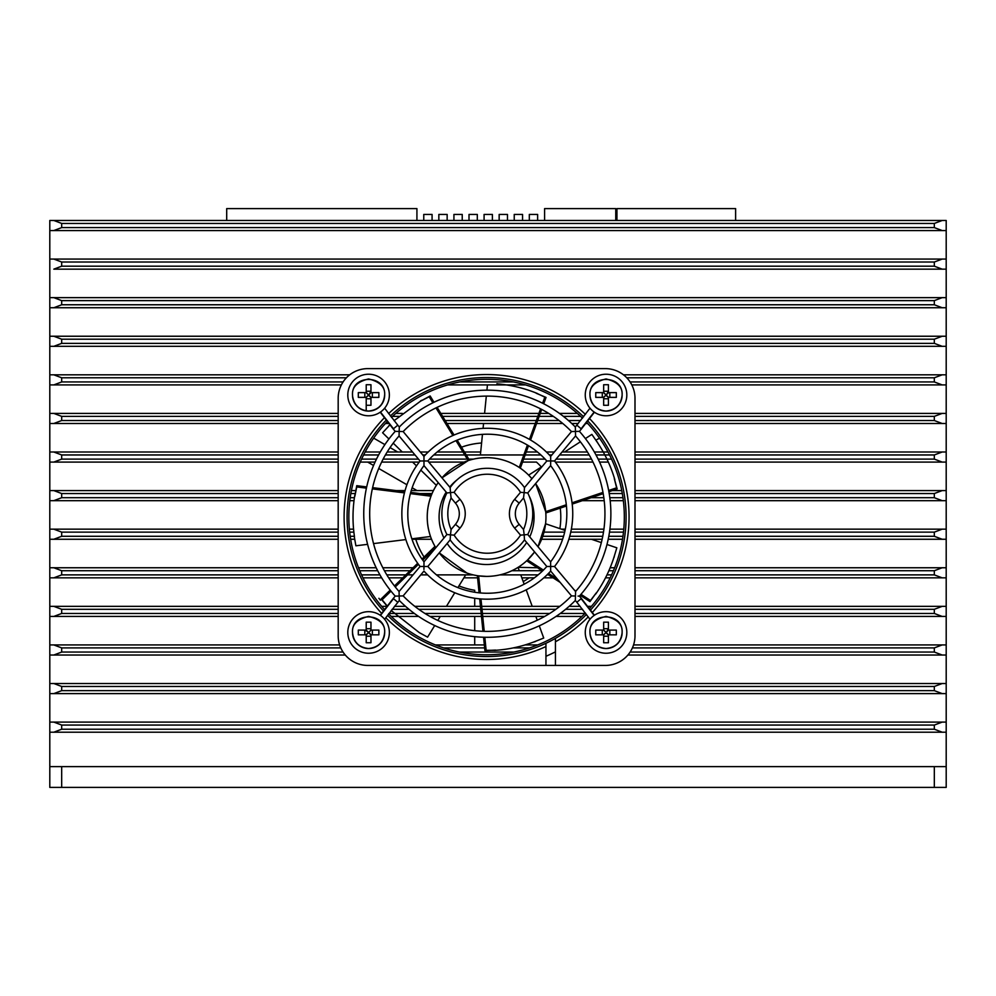 <?xml version="1.0" encoding="UTF-8"?>
<svg xmlns="http://www.w3.org/2000/svg" width="996" height="996" viewBox="0 0 996 996"><rect width="100%" height="100%" fill="white"/><g stroke="black" fill="none" stroke-linecap="round" stroke-linejoin="round"><path stroke-width="1.49" d="M606.041 411.099A16.085 16.085 179.5 0 0 622.139 395.001C621.081 404.687 615.727 410.041 606.041 411.062C596.816 410.19 591.475 405.173 590.018 396.01A16.085 16.085 179.5 0 0 606.041 411.099L606.041 411.062M589.981 395.001L590.018 396.01L589.981 395.001C589.321 387.095 594.674 381.742 606.041 378.941C617.408 381.742 622.761 387.095 622.102 395.001L622.102 395.001C623.197 374.272 588.885 374.272 589.956 395.001M608.419 397.379L608.419 405.285L603.663 405.285L603.663 397.379L595.757 397.379L595.757 392.623L603.663 392.623L603.663 384.717L608.419 384.717L608.419 392.623L616.325 392.623L616.325 397.379L608.419 397.379M608.419 398.774L603.663 398.774L603.663 397.566L605.867 395.175L608.419 397.566L608.419 405.285M608.606 392.623L603.489 397.379L602.281 397.379L602.281 392.623L603.489 392.623L605.867 394.827L603.663 392.449L603.663 391.241L608.419 391.241L606.215 395.175L608.606 397.379L609.813 397.379L609.813 392.623M602.281 392.623L595.757 392.623M603.663 391.241L603.663 384.717M608.419 391.241L608.419 384.717M735.621 220.477L735.621 208.6L616.947 208.6L616.947 220.477M368.582 411.099A16.085 16.085 179.5 0 0 384.68 395.001L384.643 395.001C383.622 404.687 378.268 410.041 368.582 411.062C359.357 410.19 354.016 405.173 352.559 396.01L352.522 396.01A16.085 16.085 179.5 0 0 368.582 411.099L368.582 411.062M384.643 395.001C385.315 387.095 379.962 381.742 368.582 378.941C357.215 381.742 351.862 387.095 352.522 395.001L352.559 396.01M370.96 397.379L370.96 405.285L366.217 405.285L366.217 397.379L358.311 397.379L358.311 392.623L366.217 392.623L366.217 384.717L370.96 384.717L370.96 392.623L378.866 392.623L378.866 397.379L370.96 397.379M370.96 398.774L366.217 398.774L366.217 397.566L368.42 395.175L370.96 397.566L370.96 405.285M371.147 392.623L366.03 397.379L364.822 397.379L364.822 392.623L366.03 392.623L368.42 394.827L366.217 392.449L366.217 391.241L370.96 391.241L368.757 395.175L371.147 397.379L372.355 397.379L372.355 392.623M364.822 392.623L358.311 392.623M370.96 391.241L370.96 384.717M384.68 632.46C385.738 611.731 351.426 611.731 352.497 632.46A16.085 16.085 179.5 0 0 368.582 648.545A16.085 16.085 179.5 0 0 384.68 632.46L384.643 632.46C383.622 642.146 378.268 647.5 368.582 648.521C358.896 647.5 353.543 642.146 352.522 632.46L352.522 632.46C351.862 624.554 357.215 619.201 368.582 616.4C379.962 619.201 385.315 624.554 384.643 632.46M370.96 634.838L370.96 642.744L366.217 642.744L366.217 634.838L358.311 634.838L358.311 630.082L366.217 630.082L366.217 622.176L370.96 622.176L370.96 630.082L378.866 630.082L378.866 634.838L370.96 634.838M370.96 636.22L366.217 636.22L366.217 635.012L368.42 632.634L370.96 635.012L370.96 642.744M370.96 629.908L368.757 632.634L371.147 634.838L372.355 634.838L372.355 630.082M371.147 630.082L368.757 632.286L364.822 630.082L364.822 634.838L366.03 634.838L368.42 632.634L366.217 629.908L366.217 622.176M364.822 630.082L358.311 630.082M368.582 611.681A20.779 20.779 0 0 1 389.361 632.46A20.779 20.779 0 0 1 368.582 653.239A20.779 20.779 0 0 1 347.803 632.46A20.779 20.779 0 0 1 368.582 611.681M450.155 487.592L427.819 460.974A79.518 79.518 0 0 1 546.816 460.974L550.701 460.949L550.664 456.38A85.457 85.457 0 0 0 423.96 456.38L403.143 431.567A117.628 117.628 0 0 1 571.492 431.567L575.464 431.442L575.551 435.949L554.548 460.986L550.701 460.949L550.639 465.642L527.731 492.958L524.157 492.597L524.481 487.592A45.443 45.443 0 0 0 450.155 487.592L450.478 492.597L446.905 492.958L423.985 465.642L423.96 456.38M550.688 458.011L550.664 456.38L571.492 431.567M384.63 619.263L399.309 600.464L399.159 596.019L403.143 595.894A117.628 117.628 0 0 0 571.492 595.894L572.874 595.944M399.309 600.464A123.566 123.566 0 0 0 575.327 600.464L575.464 596.019L571.492 595.894L550.664 571.082L550.639 561.819A79.518 79.518 0 0 0 550.639 465.642M447.814 513.737A39.504 39.504 0 0 0 451.101 529.511L450.478 534.864L454.114 535.138L459.99 528.141A22.422 22.422 0 0 0 459.99 499.32L454.114 492.323L450.478 492.597L451.101 497.95A39.504 39.504 0 0 0 447.814 513.737M446.905 492.958A45.443 45.443 0 0 0 446.905 534.503L450.478 534.864L450.155 539.869A45.443 45.443 0 0 0 524.481 539.869L546.816 566.487L554.511 566.475L575.551 591.512A117.628 117.628 0 0 0 575.551 435.949M554.548 460.986L554.511 460.986A85.457 85.457 0 0 1 554.548 566.475M399.247 428.529L399.284 427.745M575.439 430.397L575.327 426.998A123.566 123.566 0 0 0 399.309 426.998L399.159 431.442L395.213 431.355L393.233 428.99L397.778 425.18L384.63 408.211M399.309 426.998L397.778 425.18M577.107 425.392L581.39 428.99L579.411 431.355A123.566 123.566 0 0 1 579.411 596.106L581.403 598.471L576.846 602.281L589.993 619.263M427.819 460.974L420.075 460.986L399.072 435.949L399.159 431.442L403.143 431.567M578.054 596.081L579.411 596.106M399.072 435.949A117.628 117.628 0 0 0 399.072 591.512L420.075 566.475A85.457 85.457 0 0 1 420.075 460.986M395.213 431.355A123.566 123.566 0 0 0 395.213 596.106L399.159 596.056L399.072 591.512M575.327 600.464L576.846 602.281M397.778 602.281L393.233 598.471L395.213 596.106M575.464 596.019L575.551 591.512M546.816 460.974L524.481 487.592M423.985 465.642A79.518 79.518 0 0 0 423.985 561.819L423.935 569.401M420.075 566.475L427.819 566.487L450.155 539.869M523.535 497.95L519.19 503.129A16.496 16.496 0 0 0 519.19 524.332L523.535 529.511A39.504 39.504 0 0 0 523.535 497.95L524.157 492.597L520.51 492.323A39.504 39.504 0 0 0 454.114 492.323M403.143 595.894L423.96 571.082A85.457 85.457 0 0 0 550.664 571.082M451.101 529.511L455.446 524.332A16.496 16.496 0 0 0 455.446 503.129L451.101 497.95M520.51 492.323L514.646 499.32A22.422 22.422 0 0 0 514.646 528.141L520.51 535.138L524.157 534.864L524.481 539.869M423.985 561.819L446.905 534.503M523.535 529.511L524.157 534.864L527.731 534.503L550.639 561.819M527.731 534.503A45.443 45.443 0 0 0 527.731 492.958M454.114 535.138A39.504 39.504 0 0 0 520.51 535.138M546.816 566.487A79.518 79.518 0 0 1 427.819 566.487M575.464 431.442L579.411 431.355M606.041 374.222A20.779 20.779 0 0 1 626.82 395.001A20.779 20.779 0 0 1 606.041 415.78A20.779 20.779 0 0 1 585.262 395.001A20.779 20.779 0 0 1 606.041 374.222M366.217 410.85L366.217 405.285M368.582 374.222A20.779 20.779 0 0 1 389.361 395.001A20.779 20.779 0 0 1 368.582 415.78A20.779 20.779 0 0 1 347.803 395.001A20.779 20.779 0 0 1 368.582 374.222M378.891 598.285L380.422 600.227L378.891 598.285M606.041 611.681A20.779 20.779 0 0 1 626.82 632.46A20.779 20.779 0 0 1 606.041 653.239A20.779 20.779 0 0 1 585.262 632.46A20.779 20.779 0 0 1 606.041 611.681M606.041 648.545A16.085 16.085 179.5 0 0 622.139 632.46C621.081 642.146 615.727 647.5 606.041 648.521C596.816 647.649 591.475 642.632 590.018 633.468A16.085 16.085 179.5 0 0 606.041 648.545L606.041 648.545M589.981 632.46L590.018 633.468L589.981 632.46C589.321 624.554 594.674 619.201 606.041 616.4C617.408 619.201 622.761 624.554 622.102 632.46L622.102 632.46C623.197 611.731 588.885 611.731 589.956 632.46M608.419 634.838L608.419 642.744L603.663 642.744L603.663 634.838L595.757 634.838L595.757 630.082L603.663 630.082L603.663 622.176L608.419 622.176L608.419 630.082L616.325 630.082L616.325 634.838L608.419 634.838M608.419 636.22L603.663 636.22L603.663 635.012L605.867 632.634L608.419 635.012L608.419 642.744M608.606 630.082L603.489 634.838L602.281 634.838L602.281 630.082L603.489 630.082L605.867 632.286L603.663 629.908L603.663 628.7L608.419 628.7L606.215 632.634L608.606 634.838L609.813 634.838L609.813 630.082M602.281 630.082L595.757 630.082M603.663 628.7L603.663 622.176M608.419 628.7L608.419 622.176M934.323 787.4L946.2 787.4L946.2 732.197L942.179 732.197L946.2 732.197L946.2 693.602L942.179 693.602L946.2 693.602L946.2 683.517L49.8 683.517L49.8 787.4L61.677 787.4L61.677 766.621L934.323 766.621L934.323 787.4L61.677 787.4M49.8 307.739L946.2 307.739L946.2 269.157L942.179 269.157L946.2 269.157L946.2 230.562L942.179 230.562L946.2 230.562L946.2 220.477L49.8 220.477L49.8 683.517M946.2 307.739L946.2 336.237L49.8 336.237L53.821 336.237L61.677 339.2L934.323 339.2L942.179 336.237L946.2 336.237L946.2 374.82L623.471 374.82M635 616.437L946.2 616.437L946.2 577.842L942.179 577.842L946.2 577.842L946.2 539.259L942.179 539.259L946.2 539.259L946.2 500.677L942.179 500.677L946.2 500.677L946.2 462.082L635 462.082L946.2 462.082L946.2 423.499L942.179 423.499L946.2 423.499L946.2 384.917L942.179 384.917L946.2 384.917L946.2 374.82L942.179 374.82L934.323 377.783L626.77 377.783M946.2 616.437L946.2 644.922L633.543 644.922M53.821 683.517L61.677 686.481L934.323 686.481L942.179 683.517L946.2 683.517L946.2 655.019L627.891 655.019L946.2 655.019L946.2 644.922L942.179 644.922L934.323 647.898L632.398 647.898M343.085 381.941L61.677 381.941L53.821 384.917L49.8 384.917L341.367 384.917M49.8 413.402L53.821 413.402L49.8 413.402M588.263 616.835A142.478 142.478 0 0 1 555.444 641.76L555.444 665.44L605.307 665.44A29.681 29.681 0 0 0 635 635.759L635 398.3L635 416.378L934.323 416.378L942.179 413.402L946.2 413.402L635 413.402M49.8 693.602L53.821 693.602L49.8 693.602M61.677 690.639L934.323 690.639L942.179 693.602L53.821 693.602L61.677 690.639L61.677 686.481M345.276 655.019L49.8 655.019L345.276 655.019M343.047 652.056L61.677 652.056L61.677 647.898L53.821 644.922L49.8 644.922L339.624 644.922M435.439 644.922L484.342 644.922M525.091 644.922L537.728 644.922M49.8 616.437L338.179 616.437M581.938 616.437L556.017 616.437M544.663 616.437L482.724 616.437M481.466 616.437L429.973 616.437M418.606 616.437L391.229 616.437M635 577.842L942.179 577.842L934.323 574.879L635 574.879L635 609.303L934.323 609.303L942.179 606.34L946.2 606.34L635 606.34M338.179 606.34L49.8 606.34M381.717 606.34L386.859 606.34M394.441 606.34L405.509 606.34M414.797 606.34L480.458 606.34M481.715 606.34L559.839 606.34M569.114 606.34L580.195 606.34M587.765 606.34L591.45 606.34M53.821 606.34L61.677 609.303L338.179 609.303L338.179 574.879L61.677 574.879L53.821 577.842L49.8 577.842L338.179 577.842M610.175 577.842L605.506 577.842M553.116 577.842L543.816 577.842M534.354 577.842L521.842 577.842M477.582 577.842L463.887 577.842M402.77 577.842L388.701 577.842M381.692 577.842L362.992 577.842M635 546.854L635 570.72L934.323 570.72L942.179 567.757L946.2 567.757L635 567.757M338.179 567.757L49.8 567.757M358.523 567.757L376.189 567.757M382.825 567.757L413.103 567.757M543.405 570.098L527.631 559.914L534.603 551.933A59.362 59.362 0 0 1 486.583 576.398C497.938 576.323 508.433 573.31 518.094 567.346L537.466 567.757M610.15 567.757L614.644 567.757M49.8 539.259L338.179 539.259M635 536.284L934.323 536.284L942.179 539.259L635 539.259M622.525 539.259L608.207 539.259M602.132 539.259L568.865 539.259M562.628 539.259L541.625 539.259M422.727 560.113L435.638 547.501L434.991 546.381A59.362 59.362 0 0 1 431.542 539.259L412.008 539.259M354.676 539.259L350.642 539.259M635 532.138L934.323 532.138L942.179 529.162L946.2 529.162L635 529.162M338.179 536.284L61.677 536.284L61.677 532.138L53.821 529.162L49.8 529.162L338.179 529.162M349.372 529.162L353.568 529.162M561.433 529.162L565.317 529.162M571.368 529.162L603.925 529.162M609.913 529.162L623.795 529.162M49.8 500.677L338.179 500.677M635 497.701L934.323 497.701L942.179 500.677L635 500.677M623.347 500.677L610.187 500.677M604.211 500.677L582.324 500.677M354.016 500.677L349.82 500.677M635 493.543L934.323 493.543L942.179 490.58L946.2 490.58L635 490.58M338.179 490.58L49.8 490.58M351.401 490.58L355.659 490.58M396.072 490.58L405.061 490.58M411.236 490.58L433.434 490.58A59.362 59.362 0 0 1 436.373 485.363L438.215 482.612A59.362 59.362 0 0 0 427.222 517.024A59.362 59.362 0 0 1 438.215 482.612M612.303 490.58L621.765 490.58M599.567 462.082L608.332 462.082M522.551 462.082L536.458 462.082A74.202 74.202 0 0 1 541.363 466.975M373.562 465.481L367.673 462.082L360.278 462.082L375.069 462.082M338.179 462.082L49.8 462.082L338.179 462.082M592.994 462.082L555.395 462.082M464.111 462.082L428.753 462.082M419.229 462.082L381.63 462.082M635 423.499L942.179 423.499L934.323 420.524L635 420.524L635 454.96L934.323 454.96L942.179 451.997L946.2 451.997L635 451.997M338.179 487.193L338.179 459.119L61.677 459.119L61.677 454.96L53.821 451.997L49.8 451.997L338.179 451.997M365.159 451.997L380.285 451.997M387.195 451.997L412.531 451.997M420.275 451.997L428.23 451.997M437.207 451.997L462.966 451.997M464.422 451.997L480.695 451.997M526.224 451.997L537.429 451.997M546.393 451.997L554.349 451.997M562.093 451.997L587.441 451.997M594.351 451.997L608.008 451.997M49.8 423.499L338.179 423.499M587.702 423.499L585.897 423.499M578.253 423.499L571.729 423.499M562.777 423.499L536.57 423.499M535.238 423.499L446.992 423.499M388.739 423.499L385.464 423.499M61.677 454.96L338.179 454.96L338.179 420.524L61.677 420.524L61.677 416.378L53.821 413.402L338.179 413.402M395.835 413.402L402.309 413.402M440.817 413.402L538.911 413.402M540.23 413.402L548.721 413.402M559.441 413.402L577.331 413.402M630.082 381.941L934.323 381.941L942.179 384.917L631.8 384.917M525.539 384.917L447.627 384.917M349.696 374.82L49.8 374.82M946.2 346.322L49.8 346.322L946.2 346.322M53.821 297.642L61.677 300.618L934.323 300.618L942.179 297.642L946.2 297.642L49.8 297.642M53.821 269.157L942.179 269.157L934.323 266.181L61.677 266.181L53.821 269.157M53.821 259.06L61.677 262.023L934.323 262.023L942.179 259.06L946.2 259.06L49.8 259.06M49.8 230.562L942.179 230.562L934.323 227.598L61.677 227.598L53.821 230.562M946.2 766.621L934.323 766.621M49.8 766.621L61.677 766.621M49.8 732.197L942.179 732.197L934.323 729.221L61.677 729.221L53.821 732.197M946.2 722.1L49.8 722.1M53.821 220.477L61.677 223.44L934.323 223.44L942.179 220.477M61.677 652.056L53.821 655.019M942.179 655.019L934.323 652.056L630.119 652.056M635 398.3A29.681 29.681 0 0 0 605.307 368.62L367.86 368.62A29.681 29.681 0 0 0 338.179 398.3L338.179 635.759L338.179 613.461L61.677 613.461L53.821 616.437M942.179 616.437L934.323 613.461L635 613.461L635 635.759M53.821 567.757L61.677 570.72L338.179 570.72L338.179 546.854M61.677 536.284L53.821 539.259M338.179 497.701L61.677 497.701L53.821 500.677M53.821 490.58L61.677 493.543L338.179 493.543M61.677 459.119L53.821 462.082M942.179 462.082L934.323 459.119L635 459.119L635 487.193M61.677 420.524L53.821 423.499M53.821 374.82L61.677 377.783L346.409 377.783M942.179 346.322L934.323 343.359L61.677 343.359L53.821 346.322M942.179 307.739L934.323 304.764L61.677 304.764L53.821 307.739M53.821 722.1L61.677 725.063L934.323 725.063L942.179 722.1M416.926 220.477L416.926 208.6L226.702 208.6L226.702 220.477M615.765 220.477L615.765 208.6L544.588 208.6L544.588 220.477M585.399 612.988A137.747 137.747 0 0 1 388.589 613.835M384.456 609.465A137.747 137.747 0 0 1 387.245 421.607M391.478 417.399A137.747 137.747 0 0 1 582.523 418.195M461.497 447.192A74.202 74.202 0 0 1 481.603 442.996M527.631 559.914L526.685 560.798L542.484 570.994M566.326 504.748L545.708 511.683L535.611 483.558A59.362 59.362 0 0 1 537.989 546.729L545.559 523.772A59.362 59.362 0 0 0 545.808 512.965L566.463 506.018M545.708 511.683L545.808 512.965M527.407 445.063L519.265 467.473C509.33 461.011 498.436 457.749 486.583 457.662A59.362 59.362 0 0 1 531.926 478.715L528.627 475.117A59.362 59.362 0 0 0 520.335 468.195L528.503 445.71M518.094 567.346A59.362 59.362 0 0 0 526.685 560.798M519.265 467.473L520.335 468.195M338.179 635.759A29.681 29.681 0 0 0 367.86 665.44L545.945 665.44L545.945 643.279A139.502 139.502 0 0 1 387.531 615.267M383.385 610.897A139.502 139.502 0 0 1 386.149 420.212M390.395 415.992A139.502 139.502 0 0 1 583.619 416.801M480.358 592.944L478.64 575.862L486.583 576.398A59.362 59.362 0 0 1 439.248 552.855L466.887 573.036M435.638 547.501L435.787 547.75A59.362 59.362 0 0 1 427.222 517.024M545.945 646.541A142.478 142.478 0 0 1 385.751 617.694M381.58 613.337A142.478 142.478 0 0 1 384.319 417.822M388.577 413.614A142.478 142.478 0 0 1 585.436 414.423M586.719 422.453A137.747 137.747 0 0 1 589.495 608.581M599.492 438.128L596.044 440.132M417.025 490.58L412.157 487.766M406.928 484.753L378.741 468.481M474.706 592.247L474.706 590.279A74.202 74.202 0 0 1 458.957 585.897M424.084 557.038A74.202 74.202 0 0 1 415.78 539.259M474.706 644.922L474.706 636.656M474.706 630.68L474.706 616.437M474.706 606.34L474.706 598.247M560.25 508.109A74.202 74.202 0 0 1 559.877 528.639M529.1 577.842A74.202 74.202 0 0 1 523.199 581.577M373.674 438.128L384.892 444.614M390.046 447.59L397.678 451.997M554.809 638.722A139.515 139.515 0 0 1 545.945 643.292M456.006 440.63L468.22 460.575L441.975 477.856A59.362 59.362 0 0 1 486.583 457.662L480.035 458.023M478.64 575.862L477.37 575.676L479.088 592.819M410.377 493.618L430.994 496.195L431.467 494.987L410.713 492.41M430.994 496.195C426.151 509.591 425.989 523.037 430.521 536.545M468.22 460.575L469.44 460.189L457.176 440.145M587.827 421.047A139.502 139.502 0 0 1 590.591 610.013M586.47 614.42A139.502 139.502 0 0 1 554.784 638.722L555.444 638.722L555.444 641.76M434.991 546.381L421.993 559.08M417.685 563.275L394.466 585.959M390.195 590.13L381.119 598.994L387.22 606.29M434.704 625.538L427.583 637.154L419.341 632.647L391.154 610.486M465.692 574.879L457.911 587.615M454.761 592.745L446.445 606.34M440.269 616.437L437.817 620.433M387.183 605.929L382.103 599.779L390.98 591.114M395.25 586.943L418.432 564.296M404.762 491.663L372.616 487.654M366.69 486.92L356.742 485.675L354.85 496.257L356.742 486.932L366.428 488.14M354.452 536.545C352.472 523.112 352.534 509.678 354.638 496.257L354.85 496.257M367.599 544.339L355.883 545.796L354.265 536.545M430.098 536.545L411.858 538.824M405.858 539.571L373.537 543.604M372.342 488.887L404.438 492.883M454.039 435.015L437.107 407.352M433.995 402.26L430.148 395.972L420.685 401.077L429.164 396.757L432.862 402.807M420.822 470.112L436.373 485.363M394.08 420.673L420.685 401.077M388.938 438.975L382.601 432.774L389.872 424.906M416.502 465.891L412.605 462.082M402.272 451.997L393.221 443.145M435.974 407.899L452.881 435.526M539.284 625.837L543.716 638.05L535.014 641.511C522.352 646.416 509.242 649.355 495.684 650.288L486.135 650.313L484.828 637.266M484.23 631.315L480.968 598.945M518.181 567.757L519.265 570.72M520.771 574.879L524.157 584.204M526.199 589.831L532.2 606.34M535.86 616.437L537.242 620.234M479.699 598.845L482.96 631.277M483.57 637.241L484.915 650.587L495.647 650.089M497.004 383.684L496.954 383.858C510.5 384.929 523.585 387.979 536.197 393.022L544.812 397.143L542.608 403.231M540.567 408.846L529.461 439.398M480.396 454.96L482.462 434.356M483.072 428.38L483.558 423.499M484.579 413.402L486.322 396.109M486.92 390.171L487.442 384.917M530.569 440.033L541.687 409.418M543.729 403.803L546.045 397.429L536.159 393.221M572.227 504.076L603.215 493.643M608.905 491.725L617.171 488.936L614.295 478.59L616.624 487.803L608.668 490.48M542.285 466.377L528.627 475.117M585.387 438.576L591.861 434.393L597.164 442.112C604.771 453.367 610.548 465.493 614.482 478.503L614.295 478.59M564.583 451.997L580.382 441.801M602.991 492.398L572.065 502.806M547.601 574.294L560.15 582.386M580.145 595.284L589.956 601.609L596.268 592.906L590.504 600.476L580.979 594.326M565.068 530.395L545.559 523.772M606.987 544.501L616.835 547.812L614.109 556.776C610.05 569.737 604.161 581.813 596.442 592.994L596.268 592.906M591.4 539.259L601.347 542.608M575.937 591.076L574.319 590.03M557.424 579.137L548.497 573.385M589.657 418.669A142.478 142.478 0 0 1 592.396 612.44M382.103 599.779L381.119 598.994M419.341 632.647L418.357 631.862M356.742 486.932L356.742 485.675M354.638 496.257L354.85 494.987M429.164 396.757L430.148 395.972M388.826 425.753L389.81 424.968M420.561 400.915L421.669 400.292M484.915 650.587L486.135 650.313M495.684 650.288L494.414 650.363M533.831 641.959L535.051 641.685M546.045 397.429L544.812 397.143M536.197 393.022L537.379 393.495M498.224 383.97L496.954 383.858L498.224 383.97M616.624 487.803L617.171 488.936M597.326 442.037L597.874 443.17M614.482 478.503L614.843 479.723M590.504 600.476L589.956 601.609M614.271 556.851L613.723 557.984M596.442 592.994L595.72 594.039M605.307 368.62L516.414 368.62M456.753 368.62L367.86 368.62M545.945 665.44L605.307 665.44M367.86 665.44L456.753 665.44M338.179 398.3L338.179 416.378L61.677 416.378M555.444 651.845A151.38 151.38 0 0 1 545.945 656.277M537.628 220.477L537.628 214.439L529.312 214.439L529.312 220.477M522.551 220.477L522.551 214.439L514.235 214.439L514.235 220.477M507.462 220.477L507.462 214.439L499.158 214.439L499.158 220.477M423.761 220.477L423.761 214.439L432.077 214.439L432.077 220.477M438.838 220.477L438.838 214.439L447.154 214.439L447.154 220.477M453.927 220.477L453.927 214.439L462.231 214.439L462.231 220.477M469.004 220.477L469.004 214.439L477.308 214.439L477.308 220.477M492.385 220.477L492.385 214.439L484.081 214.439L484.081 220.477M384.68 395.001C385.738 374.272 351.426 374.272 352.497 395.001L352.522 396.01M366.217 628.7L370.96 628.7M455.446 503.129L459.99 499.32M514.646 499.32L519.19 503.129M455.446 524.332L459.99 528.141M514.646 528.141L519.19 524.332M397.529 425.392L393.233 428.99L380.211 412.22M380.472 412.045L393.482 428.778M594.164 412.045L581.141 428.778M577.107 602.07L581.39 598.471L594.425 615.242M594.164 615.416L581.141 598.683M380.472 615.416L393.482 598.683M513.836 652.056L459.33 652.056M61.677 647.898L340.769 647.898M443.606 647.898L484.641 647.898M513.326 647.898L529.561 647.898M584.938 613.461L560.262 613.461M549.68 613.461L482.425 613.461M481.168 613.461L424.943 613.461M414.361 613.461L388.876 613.461M392.075 609.303L409.007 609.303M418.743 609.303L480.757 609.303M482.014 609.303L555.88 609.303M565.628 609.303L582.56 609.303M611.594 574.879L606.975 574.879M548.51 574.879L547.016 574.879M538.151 574.879L499.917 574.879M473.249 574.879L436.472 574.879M427.62 574.879L420.773 574.879M413.029 574.879L407.601 574.879M405.808 574.879L386.834 574.879M379.937 574.879L361.573 574.879M359.743 570.72L377.683 570.72M384.419 570.72L410.066 570.72M511.907 570.72L542.073 570.72M608.892 570.72L613.436 570.72M622.973 536.284L608.805 536.284M602.754 536.284L569.737 536.284M563.562 536.284L542.733 536.284M354.414 536.284L350.194 536.284M61.677 532.138L338.179 532.138M349.671 532.138L353.866 532.138M543.99 532.138L564.67 532.138M570.758 532.138L603.489 532.138M609.502 532.138L623.496 532.138M622.961 497.701L609.838 497.701M603.85 497.701L591.151 497.701M354.414 497.701L350.206 497.701M350.853 493.543L355.099 493.543M419.876 493.543L432.065 493.543M609.216 493.543L622.313 493.543M611.556 459.119L598.148 459.119M591.487 459.119L556.117 459.119M545.111 459.119L523.635 459.119M473.536 459.119L468.78 459.119M467.323 459.119L429.525 459.119M418.507 459.119L383.136 459.119M376.476 459.119L361.61 459.119M363.615 454.96L378.617 454.96M385.427 454.96L415.021 454.96M422.777 454.96L425.28 454.96M433.746 454.96L464.783 454.96M466.24 454.96L523.809 454.96M525.141 454.96L540.878 454.96M549.356 454.96L551.859 454.96M559.603 454.96L589.209 454.96M596.006 454.96L609.552 454.96M580.668 420.524L568.442 420.524M559.08 420.524L537.653 420.524M536.321 420.524L445.175 420.524M392.549 416.378L398.786 416.378M442.635 416.378L537.828 416.378M539.16 416.378L553.328 416.378M563.4 416.378L580.618 416.378M513.5 381.941L459.666 381.941M61.677 223.44L61.677 227.598M934.323 227.598L934.323 223.44M934.323 690.639L934.323 686.481M934.323 652.056L934.323 647.898M61.677 613.461L61.677 609.303M934.323 613.461L934.323 609.303M61.677 574.879L61.677 570.72M934.323 574.879L934.323 570.72M934.323 536.284L934.323 532.138M61.677 497.701L61.677 493.543M934.323 497.701L934.323 493.543M934.323 459.119L934.323 454.96M934.323 420.524L934.323 416.378M61.677 381.941L61.677 377.783M934.323 381.941L934.323 377.783M61.677 343.359L61.677 339.2M934.323 343.359L934.323 339.2M61.677 304.764L61.677 300.618M934.323 304.764L934.323 300.618M61.677 266.181L61.677 262.023M934.323 266.181L934.323 262.023M61.677 729.221L61.677 725.063M934.323 729.221L934.323 725.063M535.611 483.558A59.362 59.362 0 0 1 537.989 546.729M534.603 551.933A59.362 59.362 0 0 1 486.583 576.398M441.975 477.856A59.362 59.362 0 0 1 531.926 478.715M529.05 495.784A47.497 47.497 0 0 1 529.723 536.894M526.672 542.484A47.497 47.497 0 0 1 447.129 543.467M443.967 538.002A47.497 47.497 0 0 1 446.171 492.086M449.719 487.081A47.497 47.497 0 0 1 457.052 479.835M589.993 408.211L575.327 426.998M581.39 428.99L594.425 412.22M393.233 598.471L380.211 615.242"/></g></svg>
